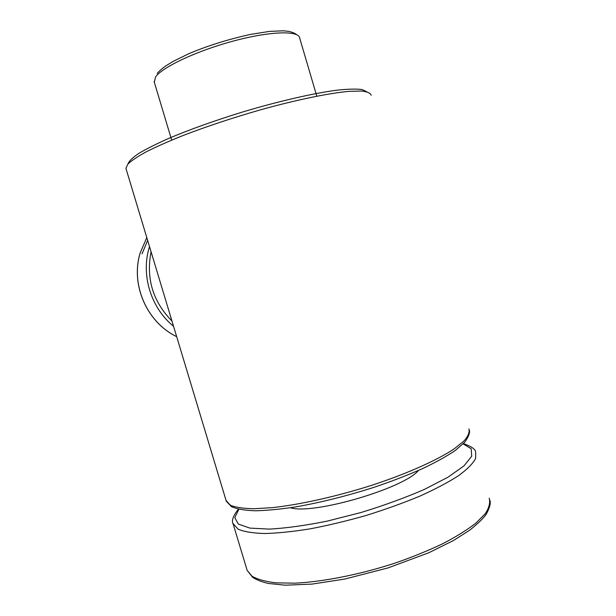 <?xml version="1.0" encoding="UTF-8"?>
<svg xmlns="http://www.w3.org/2000/svg" width="616" height="616" viewBox="0 0 616 616"><rect width="100%" height="100%" fill="white"/><g stroke="black" fill="none" stroke-linecap="round" stroke-linejoin="round"><path stroke-width="0.92" d="M418.464 470.47C403.495 488.642 312.62 515.045 290.421 507.746C312.62 515.045 403.495 488.642 418.464 470.47M142.034 253.861L147.64 240.363M149.503 246.546L149.195 247.578C140.825 275.298 150.997 308.031 173.55 326.288M140.209 252.899L146.793 237.553L140.171 252.96C130.33 284.677 146.908 322.445 176.669 336.636C146.962 322.438 130.353 284.638 140.209 252.899M151.066 251.736C145.9 278.455 152.868 301.555 171.964 321.044M463.17 443.905L471.186 448.756L471.733 456.163L464.048 465.827L448.001 477.2L424.285 489.458C405.112 497.767 384.076 505.436 361.184 512.466L327.25 521.113C305.32 525.517 286.032 528.189 269.377 529.113L249.904 528.105L238.338 524.085L234.811 517.602L238.869 509.278L234.811 517.602L238.338 524.085L249.904 528.105L269.377 529.113C286.032 528.189 305.32 525.517 327.25 521.113L361.184 512.466C384.076 505.436 405.112 497.767 424.285 489.458L448.001 477.2L464.048 465.827L471.733 456.163L471.186 448.756L463.17 443.905M475.675 452.013L475.644 458.443C472.949 463.532 467.259 469.277 458.566 475.683C448.178 482.351 435.25 489.181 419.781 496.165C403.141 503.064 385.285 509.486 366.22 515.43C346.954 520.92 328.259 525.386 310.133 528.851C292.854 531.623 277.654 533.187 264.541 533.525C252.937 533.171 244.152 531.747 238.184 529.236L233.01 523.538L238.184 529.236C244.152 531.747 252.937 533.171 264.541 533.525C277.654 533.187 292.854 531.623 310.133 528.851C328.259 525.386 346.954 520.92 366.22 515.43C385.285 509.486 403.141 503.064 419.781 496.165C435.25 489.181 448.178 482.351 458.566 475.683C467.259 469.277 472.949 463.532 475.644 458.443L475.675 452.013C475.229 449.072 471.163 446.269 463.471 443.605C471.163 446.269 475.229 449.072 475.675 452.013M252.036 576.237C257.588 579.402 265.596 581.604 276.045 582.852L294.741 583.167C322.884 581.866 359.89 574.574 395.072 563.101C412.335 557.08 428.228 550.619 442.742 543.728C456.11 536.759 467.151 529.899 475.868 523.153L485.285 513.675C489.119 507.807 490.428 502.648 489.196 498.182C490.428 502.648 489.119 507.807 485.285 513.675L475.868 523.153C467.151 529.899 456.11 536.759 442.742 543.728C428.228 550.619 412.335 557.08 395.072 563.101C359.89 574.574 322.884 581.866 294.741 583.167L276.045 582.852C265.596 581.604 257.588 579.402 252.036 576.237L247.139 570.347L252.036 576.237M371.209 95.264C370.493 93.07 367.221 91.653 361.407 91.029L349.126 91.345C328.913 93.162 296.581 99.792 260.637 109.787C232.971 117.733 207.292 126.241 183.599 135.297C169.023 141.133 156.626 146.608 146.408 151.721C137.63 156.518 131.439 160.661 127.828 164.149L125.934 168.384L226.288 501.201L230.677 505.366C235.897 507.399 243.597 508.523 253.761 508.747L272.079 507.669C299.792 504.689 336.636 496.496 371.972 485.223C406.999 473.712 436.913 460.329 454.084 448.933L463.987 441.002C468.16 436.243 469.8 432.201 468.899 428.875C469.8 432.201 468.16 436.243 463.987 441.002L454.084 448.933C436.913 460.329 406.999 473.712 371.972 485.223C336.636 496.496 299.792 504.689 272.079 507.669L253.761 508.747C243.597 508.523 235.897 507.399 230.677 505.366L226.288 501.201L226.026 500.323L231.454 506.66L226.288 501.201L125.934 168.384L127.828 164.149C131.439 160.661 137.63 156.518 146.408 151.721C156.626 146.608 169.023 141.133 183.599 135.297C207.292 126.241 232.971 117.733 260.637 109.787C296.581 99.792 328.913 93.162 349.126 91.345L361.407 91.029C367.221 91.653 370.493 93.07 371.209 95.264M366.82 91.753L361.954 89.52C356.248 88.796 347.978 89.012 337.137 90.152C313.513 93.224 278.494 101.247 242.288 112.097C214.684 120.628 190.344 129.321 169.269 138.161C156.61 143.767 146.408 148.872 138.677 153.484C132.479 157.711 128.921 161.207 127.997 163.956M316.793 96.173L299.699 38.138C299.168 30.423 270.701 31.039 233.864 40.918C197.066 50.712 162.162 67.159 155.579 76.962L154.308 82.205M238.407 509.178C232.987 515.938 231.27 520.974 233.248 524.285L247.139 570.347L252.668 577.369C256.71 579.933 261.916 581.958 268.283 583.437L285.254 585.2L311.996 584.099L344.737 579.071L388.111 567.89L428.928 552.698L453.622 540.44L469.962 529.991C478.208 523.331 483.652 518.041 486.293 514.106C489.812 507.599 490.99 502.941 489.828 500.138C490.99 502.941 489.812 507.599 486.293 514.106C483.652 518.041 478.208 523.331 469.962 529.991L453.622 540.44L428.928 552.698L388.111 567.89L344.737 579.071L311.996 584.099L285.254 585.2L268.283 583.437C261.916 581.958 256.71 579.933 252.668 577.369L247.139 570.347L233.248 524.285C231.27 520.974 232.987 515.938 238.407 509.178M469.384 430.284C470.085 432.686 468.599 436.613 464.918 442.057L455.278 450.473C446.515 456.387 435.42 462.524 421.998 468.884C407.422 475.267 391.453 481.404 374.112 487.302C346.97 495.934 320.928 502.456 295.973 506.868C280.442 509.224 266.828 510.533 255.14 510.78C244.891 510.433 236.998 509.062 231.454 506.66C236.998 509.062 244.891 510.433 255.14 510.78C266.828 510.533 280.442 509.224 295.973 506.868C320.928 502.456 346.97 495.934 374.112 487.302C391.453 481.404 407.422 475.267 421.998 468.884C435.42 462.524 446.515 456.387 455.278 450.473L464.918 442.057C468.599 436.613 470.085 432.686 469.384 430.284M296.65 34.665C296.096 34.55 296.45 33.441 289.112 31.401L283.098 30.8L269.531 31.393L249.98 34.496C227.096 39.655 206.63 46.092 188.588 53.815L173.258 61.331L165.873 65.835C162.054 68.561 159.151 71.102 157.165 73.45M154.115 81.535L171.664 140.101"/></g></svg>
